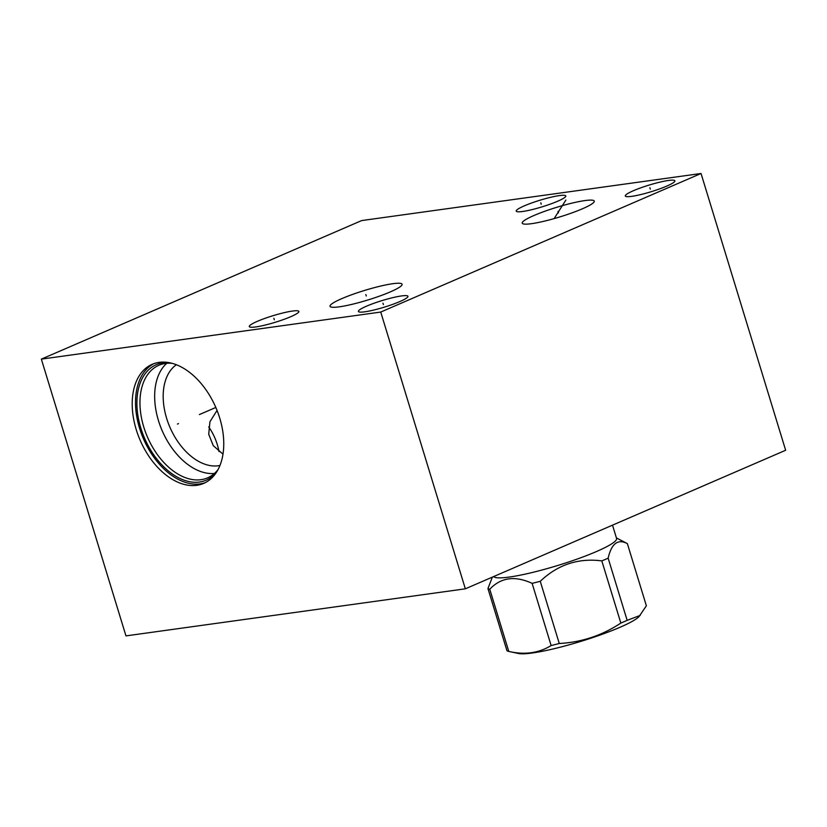 <?xml version="1.0" encoding="UTF-8"?>
<svg xmlns="http://www.w3.org/2000/svg" width="827" height="827" viewBox="0 0 827 827"><rect width="100%" height="100%" fill="white"/><g stroke="black" fill="none" stroke-linecap="round" stroke-linejoin="round"><path stroke-width="1.24" d="M380.73 312.058L41.35 359.125L361.657 220.571L701.038 173.494L380.73 312.058L465.343 588.814L125.962 635.891L41.35 359.125M399.865 301.555A25.916 3.473 163 0 1 373.608 310.084A25.916 3.473 163 0 1 358.401 311.448A25.916 3.473 163 0 1 366.506 306.186A25.916 3.473 163 0 1 392.753 297.658A25.916 3.473 163 0 1 407.969 296.293A25.916 3.473 163 0 1 399.865 301.555M666.779 186.096A25.916 3.473 163 0 1 640.522 194.624A25.916 3.473 163 0 1 625.315 195.989A25.916 3.473 163 0 1 633.42 190.717A25.916 3.473 163 0 1 659.677 182.188A25.916 3.473 163 0 1 674.884 180.834A25.916 3.473 163 0 1 666.779 186.096M557.698 201.219A25.916 3.473 163 0 1 531.441 209.758A25.916 3.473 163 0 1 516.224 211.112A25.916 3.473 163 0 1 524.339 205.851A25.916 3.473 163 0 1 550.586 197.322A25.916 3.473 163 0 1 565.802 195.958A25.916 3.473 163 0 1 557.698 201.219M290.773 316.689A25.916 3.473 163 0 1 264.516 325.218A25.916 3.473 163 0 1 249.309 326.582A25.916 3.473 163 0 1 257.414 321.31A25.916 3.473 163 0 1 283.671 312.782A25.916 3.473 163 0 1 298.878 311.417A25.916 3.473 163 0 1 290.773 316.689M390.303 291.9A37.67 5.045 163 0 1 352.137 304.305A37.67 5.045 163 0 1 330.025 306.279A37.67 5.045 163 0 1 341.82 298.63A37.67 5.045 163 0 1 379.975 286.225A37.67 5.045 163 0 1 402.087 284.25A37.67 5.045 163 0 1 390.303 291.9M582.477 208.766A37.67 5.045 163 0 1 544.321 221.171A37.67 5.045 163 0 1 522.209 223.145A37.67 5.045 163 0 1 533.994 215.496A37.67 5.045 163 0 1 572.16 203.091A37.67 5.045 163 0 1 594.262 201.116A37.67 5.045 163 0 1 582.477 208.766M159.187 362.36A64.868 41.236 66.6 0 1 217.925 412.714A64.868 41.236 66.6 0 1 203.731 483.382A64.868 41.236 66.6 0 1 196.774 485.315A64.868 41.236 66.6 0 1 138.037 434.961A64.868 41.236 66.6 0 1 152.22 364.293A64.868 41.236 66.6 0 1 159.187 362.36M701.038 173.494L785.65 450.26L465.343 588.814M222.99 454.147L213.242 445.639L208.714 434.237L209.934 421.77L217.056 410.419M208.704 426.939A51.987 39.52 -97.9 0 1 219.041 451.635M176.389 364.738A55.306 35.158 -113.4 0 0 169.421 426.07A55.306 35.158 -113.4 0 0 218.245 465.766A55.306 35.158 66.6 0 0 219.961 465.456M166.754 363.291A61.332 38.983 -113.4 0 0 162.164 430.681A61.332 38.983 -113.4 0 0 214.42 473.468M172.119 363.322A61.332 38.983 66.6 0 0 165.462 363.446A61.332 38.983 -113.4 0 0 158.877 365.276A61.332 38.983 -113.4 0 0 145.469 432.076A61.332 38.983 -113.4 0 0 201.002 479.691A61.332 38.983 66.6 0 0 207.577 477.851A61.332 38.983 66.6 0 0 218.059 469.54M216.292 472.527A62.914 39.996 66.6 0 1 199.514 482.027A62.914 39.996 -113.4 0 1 140.807 428.014A62.914 39.996 -113.4 0 1 163.064 362.784A62.914 39.996 66.6 0 1 168.729 362.567M153.905 363.632A64.868 41.236 -113.4 0 0 141.841 434.857A64.868 41.236 -113.4 0 0 200.082 483.888A64.868 41.236 66.6 0 0 205.365 482.606M493.616 576.584A64.423 8.632 -17 0 0 532.836 572.356A64.423 8.632 -17 0 0 596.422 551.557A64.423 8.632 163 0 0 616.58 538.47L612.507 525.155M616.404 537.912L627.083 543.463A73.686 9.872 163 0 1 627.362 543.628C617.945 538.625 611.535 543.463 608.145 558.163A73.686 9.872 163 0 1 605.075 559.517A73.686 9.872 -17 0 1 601.818 560.892C578.29 557.853 557.77 564.655 540.258 581.298L559.269 643.489A73.686 9.872 163 0 1 551.133 645.546C538.739 653.144 524.618 655.098 508.781 651.418A73.686 9.872 163 0 1 506.961 650.735L487.951 588.555L492.344 577.132M487.951 588.555A73.686 9.872 -17 0 0 489.76 589.237C500.873 577.432 514.994 575.468 532.123 583.355A73.686 9.872 -17 0 0 540.258 581.298M532.123 583.355L551.133 645.546M627.362 543.628L646.373 605.809L638.992 616.663A64.795 8.684 163 0 1 619.847 627.352A64.795 8.684 163 0 1 518.508 653.506L508.781 651.418L489.76 589.237M601.818 560.892L620.839 623.072C602.035 635.518 581.515 642.321 559.269 643.489M608.145 558.163L627.155 620.343A73.686 9.872 163 0 1 624.085 621.697A73.686 9.872 163 0 1 620.839 623.072M640.201 615.412L627.155 620.343M382.963 303.158L383.397 304.584M649.888 187.698L650.322 189.125M540.796 202.822L541.23 204.248M273.882 318.281L274.316 319.718M365.834 294.546L366.278 295.973M558.018 211.412L558.452 212.849L558.018 211.412M565.885 200.072L554.131 218.597M178.518 423.6L177.443 424.065L178.518 423.6M199.369 414.585L215.826 407.463"/></g></svg>
